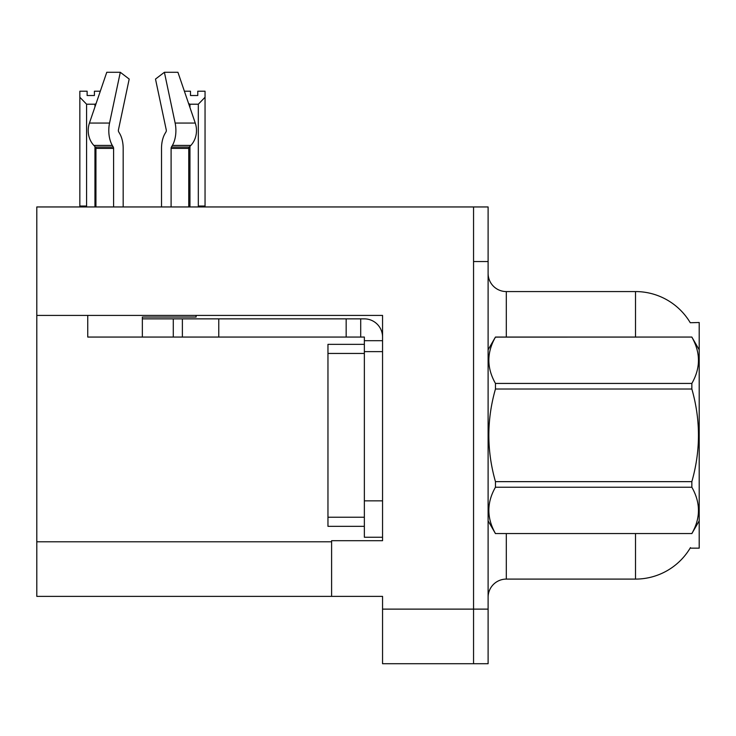 <?xml version="1.0" encoding="UTF-8"?>
<svg xmlns="http://www.w3.org/2000/svg" width="736" height="736" viewBox="0 0 736 736"><rect width="100%" height="100%" fill="white"/><g stroke="black" fill="none" stroke-linecap="round" stroke-linejoin="round"><path stroke-width="1.1" d="M36.8 315.413L382.554 315.413L382.554 540.693L331.605 540.693L331.605 596.381L36.8 596.381L36.8 206.954L473.552 206.954L473.552 663.716L382.554 663.716L382.554 609.123L473.552 609.123L473.552 663.716L488.106 663.716L488.106 609.123L473.552 609.123L473.552 261.547L488.106 261.547L488.106 609.123M331.605 596.381L382.554 596.381L382.554 609.123M690.267 322.736A63.692 63.692 0 0 0 635.508 291.566A63.692 63.692 0 0 1 690.267 322.736L699.2 322.506L699.2 548.154L690.129 548.154L690.451 547.612A63.692 63.692 0 0 1 635.508 579.094A63.692 63.692 0 0 0 690.129 548.154M506.304 533.6L506.304 579.094A18.198 18.198 0 0 0 488.106 597.292A18.198 18.198 0 0 1 506.304 579.094L635.508 579.094L635.508 533.6M635.508 337.06L635.508 291.566A63.692 63.692 0 0 1 690.129 322.506A63.692 63.692 0 0 0 635.508 291.566L506.304 291.566A18.198 18.198 0 0 1 488.106 273.369A18.198 18.198 0 0 0 506.304 291.566L506.304 337.06M473.552 206.954L488.106 206.954L488.106 261.547M184.386 91.209L190.495 91.209L190.495 95.524L197.772 95.524L190.495 95.524M197.772 95.524L197.772 91.209L205.05 91.209L205.05 97.262L198.315 104.208L189.952 104.208L189.952 107.502M199.208 206.954L198.315 206.043L205.05 206.043L205.05 206.954L205.05 97.262M198.315 206.043L198.315 104.208M189.952 146.354L189.952 206.043L189.051 206.954M189.952 104.208L188.591 103.518M189.952 206.043L188.756 206.043M94.41 95.524L87.124 95.524L94.41 95.524L94.41 91.209L100.308 91.209M96.057 103.666L94.953 104.208L86.59 104.208L79.847 97.262L79.847 91.209L87.124 91.209L87.124 95.524M86.59 104.208L86.59 206.043L79.847 206.043L79.847 206.954M86.59 206.043L85.689 206.954M79.847 97.262L79.847 206.043M95.938 206.043L94.953 206.043L94.953 146.565M94.953 106.904L94.953 104.208M95.846 206.954L94.953 206.043M165.996 131.873A1.822 0.957 90 0 0 166.244 129.84A1.822 0.957 90 0 1 165.996 131.873A1.822 0.957 90 0 0 166.244 129.84A1.822 0.957 90 0 1 165.996 131.873L165.02 133.529A20.019 10.543 -90 0 0 161.515 148.424L161.515 206.954M196.107 315.413L196.107 317.05L142.352 317.05L142.352 318.863L182.381 318.863L182.381 337.06L87.75 337.06L87.75 315.413M171.102 206.954L171.102 148.424A1.822 0.957 90 0 1 171.424 147.071L172.39 145.424A20.019 10.543 -90 0 0 175.14 123.059L164.395 72.284L177.928 72.284L195.261 123.059A20.019 17.011 90 0 1 190.836 145.424L189.262 147.071A1.822 1.546 -90 0 0 188.756 148.424L188.756 206.954M123.179 206.954L123.179 148.424A20.019 10.543 90 0 0 119.674 133.529L118.698 131.873A1.822 0.957 -90 0 1 118.45 129.84L129.196 79.065L120.299 72.284L109.554 123.059A20.019 10.543 90 0 0 112.304 145.424L113.27 147.071A1.822 0.957 -90 0 1 113.592 148.424L113.592 206.954M95.938 206.954L95.938 148.424A1.822 1.546 90 0 0 95.432 147.071L93.868 145.424A20.019 17.011 -90 0 1 89.433 123.059L106.766 72.284L120.299 72.284M118.45 129.84A1.822 0.957 -90 0 0 118.698 131.873L119.674 133.529M164.395 72.284L155.498 79.065L166.244 129.84M112.304 145.424L93.868 145.424L95.432 147.071L113.27 147.071M182.381 318.863L364.357 318.863A18.198 18.198 0 0 1 382.554 337.07M182.381 337.06L364.357 337.06L364.357 340.704L382.554 340.704M364.357 537.243L382.554 537.243L364.357 537.243L364.357 340.704M360.714 337.06L360.714 318.863M382.554 351.624L364.357 351.624L364.357 344.347L327.962 344.347L327.962 526.323L364.357 526.323M346.159 337.06L346.159 318.863M699.2 349.802L691.849 337.06L495.457 337.116C486.652 352.489 486.652 367.936 495.457 383.438L495.457 389.013C486.643 419.814 486.643 450.69 495.457 481.648L495.457 487.232C486.652 502.605 486.652 518.043 495.457 533.545L691.849 533.545C700.654 518.172 700.654 502.734 691.849 487.232L495.457 487.232M495.457 383.438L691.849 383.438C700.654 368.055 700.654 352.618 691.849 337.116M691.849 383.438L691.849 389.013L495.457 389.013M495.457 481.648L691.849 481.648C700.663 450.69 700.663 419.814 691.849 389.013M691.849 481.648L691.849 487.232M699.2 520.858L691.849 533.6M488.106 349.802L495.457 337.06L691.849 337.06M488.106 520.858L495.457 533.6M495.457 533.545L691.849 533.545M36.8 541.788L331.605 541.788M488.465 349.186A18.198 3.156 -0 0 1 488.106 348.56M142.352 337.06L142.352 318.863M188.756 148.424L171.102 148.424M113.592 148.424L95.938 148.424M109.554 123.059L89.433 123.059M195.261 123.059L175.14 123.059M190.836 145.424L172.39 145.424M189.262 147.071L171.424 147.071M382.554 500.848L364.357 500.848M218.776 337.06L218.776 318.863M173.282 337.06L173.282 318.863M327.962 517.224L364.357 517.224M327.962 353.446L364.357 353.446"/></g></svg>
